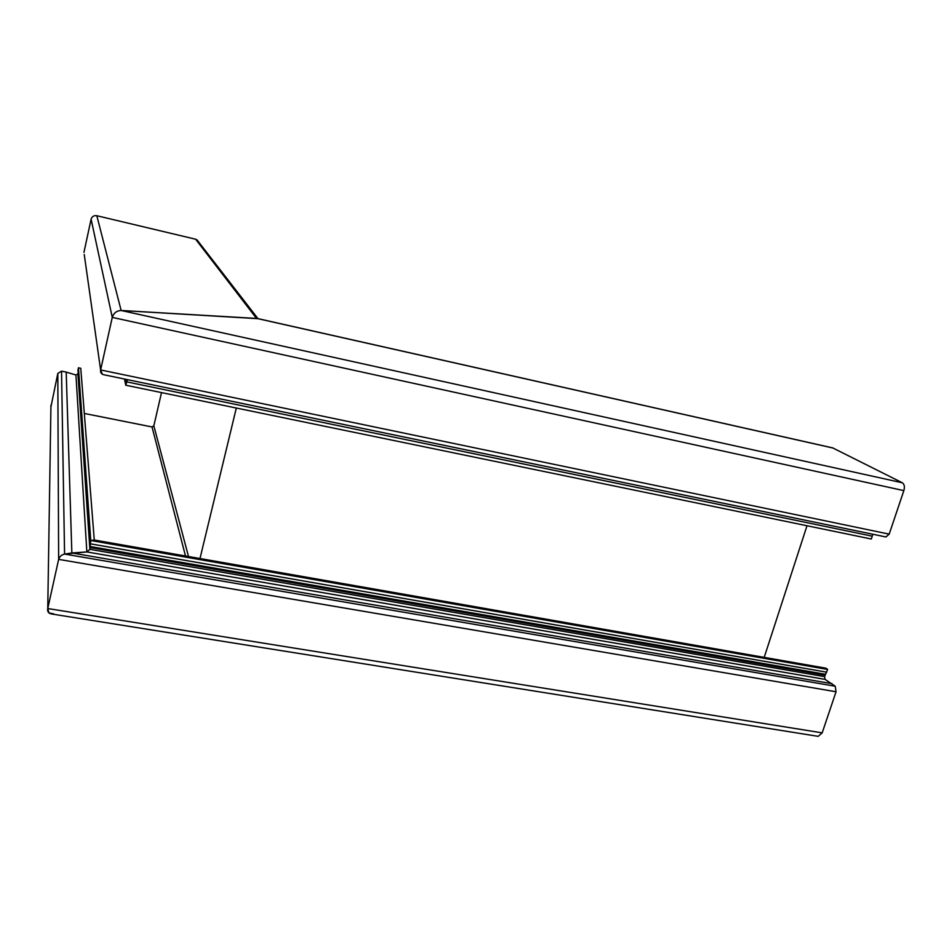 <?xml version="1.0" encoding="UTF-8"?>
<svg xmlns="http://www.w3.org/2000/svg" width="952" height="952" viewBox="0 0 952 952"><rect width="100%" height="100%" fill="white"/><g stroke="black" fill="none" stroke-linecap="round" stroke-linejoin="round"><path stroke-width="1.43" d="M832.072 683.691L71.852 552.969L86.846 551.934L89.904 549.328L90.761 540.51L827.633 669.446L824.575 676.61L825.063 679.383L835.225 686.225L836.046 691.759L822.183 732.861L818.208 736.348L51.479 613.957C48.445 613.374 47.207 611.565 47.755 608.53L48.945 612.957L53.621 613.826M257.326 318.48L121.142 310.483C116.691 310.697 113.728 313.006 112.265 317.397C113.728 313.006 116.691 310.697 121.142 310.483L257.921 318.67M832.714 447.904L902.353 482.783C904.376 484.223 904.876 486.841 903.853 490.625L889.192 534.131L885.943 536.964L103.637 374.707C101.245 374.029 100.234 372.446 100.626 369.947L102.34 374.243L103.637 374.707M903.853 490.625L112.265 317.397L100.626 369.947L84.24 254.493M872.675 534.215L872.258 536.166L126.545 381.835L127.461 379.646L125.783 385.227L126.545 381.835L125.997 379.336M124.462 379.027L125.783 385.227L871.306 539.01L872.258 536.166M199.991 558.538L236.322 408.027L199.991 558.538M807.01 525.742L764.194 657.38M826.717 672.183L90.023 543.759L90.761 540.51L78.457 367.793L80.765 368.281L94.272 540.01L90.761 540.51L94.272 540.01L826.086 668.221L827.633 669.446M78.457 367.793L77.981 369.935L90.285 547.614L89.904 549.328L86.846 551.934L64.569 554.064C61.547 554.802 59.571 556.575 58.643 559.371C59.571 556.575 61.547 554.802 64.569 554.064L71.852 552.969L66.2 372.113L61.547 371.161L57.81 373.47L50.92 406.944M836.046 691.759L58.643 559.371L47.755 608.53L50.944 405.278M199.051 242.534L195.612 239.214L96.818 215.723C93.903 215.319 91.999 216.485 91.106 219.222L83.943 252.387M91.106 219.222L112.265 317.397L100.626 369.947L889.192 534.131M161.507 392.605L153.843 425.806L152.022 426.948L84.311 413.454M78.124 371.935L90.023 543.77L78.171 372.744L77.933 373.874L75.934 374.993L66.2 372.113M57.81 373.47L58.643 559.371L47.755 608.53L822.183 732.861M833.202 448.071L256.469 318.349L195.612 239.214M902.353 482.783L121.142 310.483L96.818 215.723M825.539 674.313L90.214 546.519L90.285 547.614L825.063 675.17M824.575 676.61L89.904 549.328L77.933 373.874M825.063 679.383L86.846 551.934L75.934 374.993M835.225 686.225L64.569 554.064L61.547 371.161M188.496 556.527L153.843 425.806M185.497 555.992L152.022 426.948M832.845 447.94L257.111 318.432M257.944 318.623L196.874 239.714"/></g></svg>
